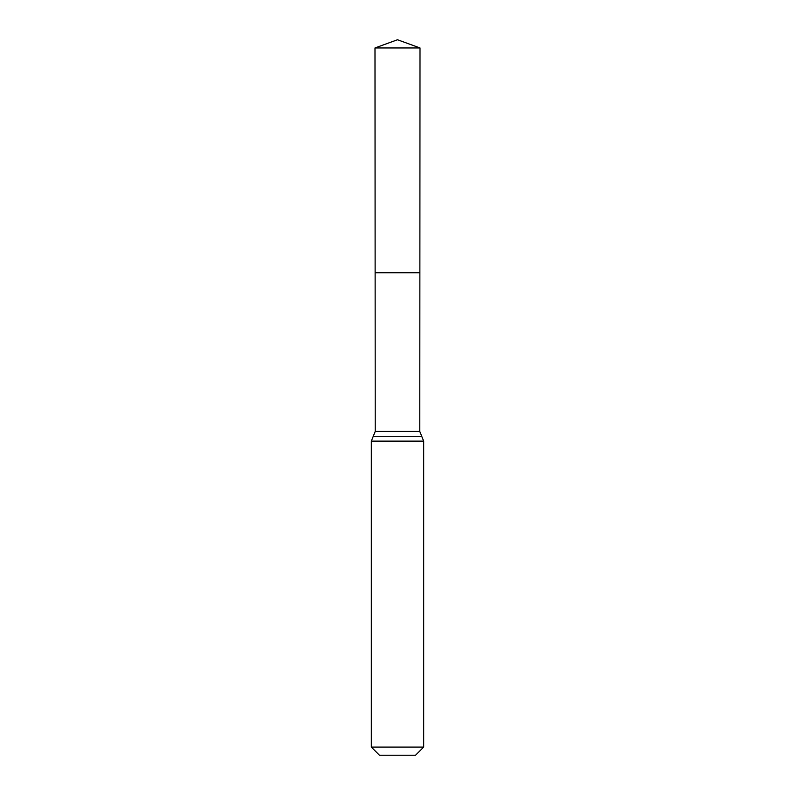 <?xml version="1.0" encoding="UTF-8"?>
<svg xmlns="http://www.w3.org/2000/svg" width="795" height="795" viewBox="0 0 795 795"><rect width="100%" height="100%" fill="white"/><g stroke="black" fill="none" stroke-linecap="round" stroke-linejoin="round"><path stroke-width="1.19" d="M423.675 747.091L415.517 755.25L379.483 755.25L371.325 747.091L423.675 747.091L423.675 441.126L419.77 431.437L375.23 431.437L375.131 272.725L419.869 272.725L375.131 272.725L374.992 47.948L397.5 39.75L420.008 47.948L374.992 47.948L397.5 39.75M371.325 747.091L371.325 441.126L375.23 431.437M419.77 431.437L420.008 47.948M421.728 436.286L373.272 436.286M423.675 441.126L371.325 441.126"/></g></svg>
